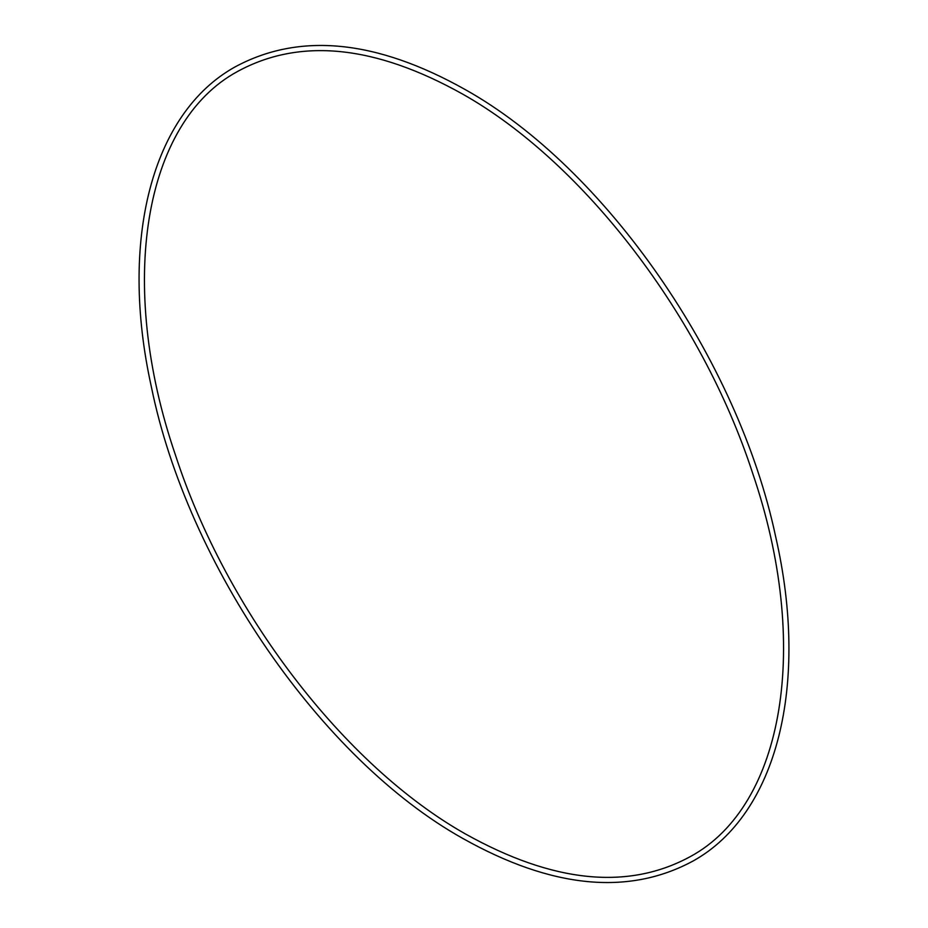 <?xml version="1.0" encoding="UTF-8"?>
<svg xmlns="http://www.w3.org/2000/svg" width="928" height="928" viewBox="0 0 928 928"><rect width="100%" height="100%" fill="white"/><g stroke="black" fill="none" stroke-linecap="round" stroke-linejoin="round"><path stroke-width="0.7" stroke-dasharray="4.64 3.48" d=""/><path stroke-width="1.39" d="M465.299 833.878C344.137 765.507 226.2 611.39 175.369 454.801C116.8 283.701 143.573 122.508 237.417 71.549C299.756 37.48 374.854 45.008 462.701 94.122C583.863 162.493 701.8 316.61 752.631 473.199C811.2 644.299 784.427 805.492 690.583 856.451C628.244 890.52 553.146 882.992 465.299 833.878M234.819 67.048C299.408 32.074 376.234 39.591 465.299 89.622C605.288 167.945 738.212 359.519 775.669 536.72C809.599 684.702 777.165 814.181 693.181 860.952C628.592 895.926 551.766 888.409 462.701 838.378C321.366 759.359 187.433 564.885 151.287 386.477C119.051 240.433 151.786 113.332 234.819 67.048"/></g></svg>
